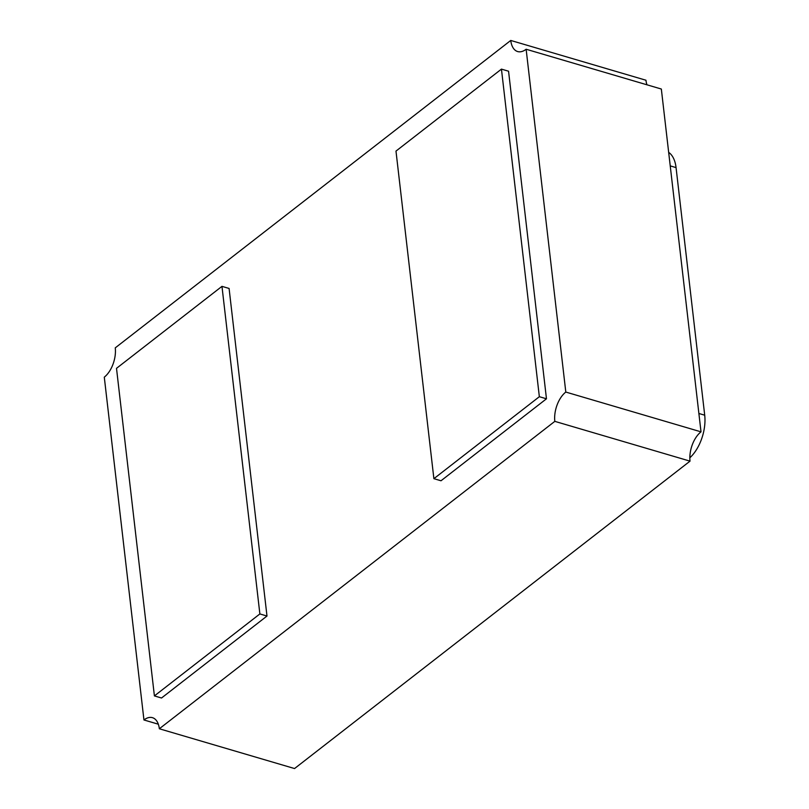 <?xml version="1.0" encoding="UTF-8"?>
<svg xmlns="http://www.w3.org/2000/svg" width="809" height="809" viewBox="0 0 809 809"><rect width="100%" height="100%" fill="white"/><g stroke="black" fill="none" stroke-linecap="round" stroke-linejoin="round"><path stroke-width="1.21" d="M154.408 695.912L116.506 368.338L221.969 286.356L259.871 613.94L154.408 695.912L161.527 698.005L266.99 616.033L259.871 613.94M266.99 616.033L229.089 288.449L221.969 286.356M539.35 396.703L433.887 478.675L395.985 151.091L501.449 69.119L539.35 396.703L546.469 398.797L441.006 480.768L433.887 478.675M546.469 398.797L508.558 71.212L501.449 69.119M526.133 49.248L661.337 89.03L701.009 431.844A22.247 12.297 -73.6 0 0 690.026 461.14L294.547 768.55L159.343 728.767A22.247 12.297 -73.6 0 0 152.436 717.674A22.247 12.297 -73.6 0 0 143.951 719.97L104.29 377.156A22.247 12.297 -73.6 0 0 115.262 347.86L510.752 40.45A22.247 12.297 -73.6 0 0 517.649 51.554A22.247 12.297 -73.6 0 0 526.133 49.248L565.804 392.062A22.247 12.297 -73.6 0 0 554.822 421.358L159.343 728.767M510.752 40.45L645.956 80.233A22.247 12.297 -73.6 0 0 646.967 84.803M158.321 724.197L143.951 719.97M701.009 431.844L565.804 392.062M690.026 461.14L554.822 421.358M668.669 152.365A33.381 18.445 106.4 0 1 676.061 167.605L704.71 415.199A33.381 18.445 106.4 0 1 689.844 457.783M676.061 167.605L670.236 165.885M704.71 415.199L698.885 413.48"/></g></svg>

